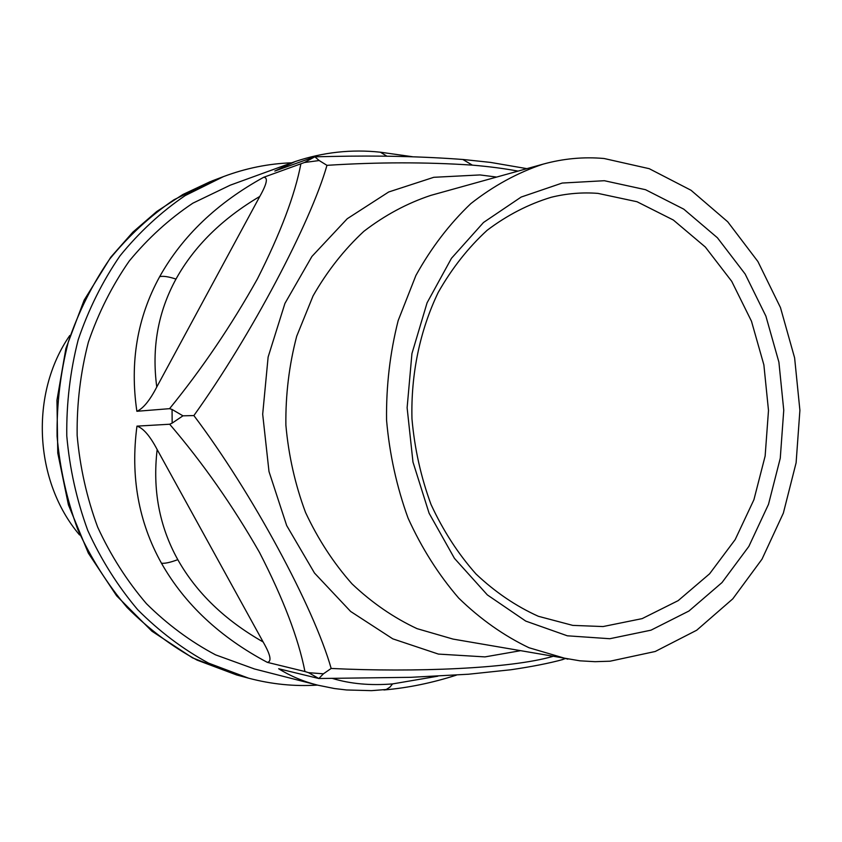 <?xml version="1.0" encoding="UTF-8"?>
<svg xmlns="http://www.w3.org/2000/svg" width="842" height="842" viewBox="0 0 842 842"><rect width="100%" height="100%" fill="white"/><g stroke="black" fill="none" stroke-linecap="round" stroke-linejoin="round"><path stroke-width="1.26" d="M518.019 171.115C504.705 168.589 489.486 166.6 472.373 165.137L462.805 159.464M319.181 160.538L304.436 162.506L314.845 156.801L319.181 160.538L326.959 165.337C377.521 162.096 425.989 162.032 472.373 165.137M314.55 156.822L274.818 171.052L295.237 161.538L230.245 185.177L192.892 203.164C169.305 218.888 148.087 238.181 129.236 261.052C112.102 285.701 98.482 312.729 88.368 342.168C80.506 372.532 76.759 403.613 77.148 435.409C79.948 467.089 86.779 497.633 97.64 527.06C110.649 555.32 126.9 580.854 146.413 603.651C167.463 624.511 190.502 641.572 215.541 654.844L254.505 668.98M172.063 409.454L182.967 415.822L172.157 423.105L172.063 409.454L169.568 408.665L136.878 411.285C143.161 408.58 149.792 400.476 156.77 386.994L259.789 196.449C266.967 183.714 268.251 177.336 263.641 177.304L304.436 162.506M552.531 656.486C510.694 668.611 415.148 672.548 331.169 668.453C313.866 607.482 252.221 492.833 193.881 415.569L182.967 415.822M193.881 415.569C251.211 335.59 310.782 222.372 326.959 165.337M308.561 672.674L323.423 673.811L318.834 678.515L308.561 672.674L304.941 671.527L267.314 662.349C220.015 637.236 184.735 604.198 161.464 563.224C138.498 522.029 130.331 476.33 136.962 426.136L169.674 424.231L172.157 423.105M331.169 668.453L323.423 673.811M560.372 660.191L565.066 658.676M332.727 678.526C350.483 683.872 370.438 685.672 392.572 683.914L389.878 687.198L386.257 689.493L371.49 690.651L346.515 689.966L334.485 688.546L317.634 685.146C303.446 681.557 290.458 676.084 278.649 668.748L318.834 678.515M259.789 196.449C222.12 218.71 194.197 246.253 175.989 279.07C168.526 276.618 163.085 275.818 159.675 276.66C182.356 236.107 217.015 202.996 263.641 177.304M159.675 276.66C137.278 317.423 129.679 362.292 136.878 411.285M295.816 161.327L295.237 161.538C323.096 152.213 351.472 149.097 380.384 152.202L379.774 152.149M161.464 563.224C164.895 563.635 170.347 562.445 177.799 559.656C159.327 526.366 152.444 489.665 157.159 449.544C150.002 435.956 143.277 428.146 136.962 426.136M157.159 449.544L263.136 641.962C270.556 654.844 271.945 661.644 267.314 662.349M291.753 162.811C268.577 163.611 245.822 168.211 223.477 176.609L185.166 195.597C161.001 212.058 139.277 232.15 119.985 255.873C102.471 281.407 88.536 309.361 78.211 339.747C70.181 371.08 66.371 403.15 66.781 435.935C69.654 468.594 76.654 500.116 87.779 530.481C101.093 559.677 117.743 586.095 137.73 609.734C159.296 631.395 182.914 649.203 208.616 663.149L248.632 678.189C271.524 684.262 294.458 686.556 317.423 685.093M543.016 164.169L430.83 195.376C407.096 203.259 384.773 215.247 363.87 231.318C344.178 249.59 327.243 271.103 313.077 295.879L296.7 336.232C289.132 365.07 285.522 394.698 285.88 425.115C288.574 455.417 295.121 484.529 305.541 512.462C318.002 539.164 333.506 562.972 352.04 583.895C371.975 602.777 393.624 617.691 417.011 628.637L453.08 639.099L579.938 660.823L595.052 661.686L610.071 661.202L655.234 651.487L696.723 630.216L732.782 598.851L762.01 559.162L783.355 513.115L796.111 462.784L799.9 410.317L794.616 357.871L780.46 307.562L757.905 261.525L727.72 221.783L691.019 190.26L649.224 168.684L604.103 158.506C583.653 156.686 563.298 158.57 543.016 164.169C517.472 172.705 493.412 185.861 470.836 203.617C449.554 223.856 431.241 247.801 415.906 275.45L398.182 320.56C389.993 352.861 386.12 386.068 386.562 420.2C389.541 454.196 396.719 486.844 408.086 518.156C421.674 548.068 438.535 574.707 458.669 598.052C480.287 619.081 503.727 635.647 528.976 647.73L567.834 659.17M604.367 180.714L562.193 183.051L521.156 197.06L483.508 222.477L451.47 258.294L427.083 302.804L411.938 353.587L407.118 407.749L412.969 462.037L429.104 513.241L454.448 558.362L487.36 594.915L525.745 621.091L567.329 635.805L609.808 638.72L650.992 630.174L688.945 611.018L722.004 582.569L748.854 546.405L768.493 504.337L780.26 458.28L783.755 410.212L778.903 362.155L765.883 316.097L745.138 274.008L717.416 237.77L683.767 209.153L645.54 189.703L604.367 180.714M597.957 193.386C582.338 192.176 566.771 193.471 551.278 197.26C528.608 204.111 507.231 215.12 487.15 230.276C468.194 247.664 451.88 268.387 438.208 292.437C419.958 330.39 410.812 374.143 411.97 418.906C414.59 448.649 420.958 477.203 431.051 504.537C443.124 530.628 458.101 553.783 475.983 573.981C495.18 592.105 515.967 606.208 538.354 616.291L572.749 625.385L603.061 626.553L642.13 618.628L678.178 600.63L709.617 573.781L735.182 539.585L753.916 499.727L765.136 456.059L768.493 410.464L763.873 364.87L751.464 321.191L731.709 281.312L705.322 247.032L673.326 220.015L637.005 201.733L597.957 193.386M69.781 335.505C29.638 393.34 33.954 481.329 79.569 534.965M519.967 650.792L484.971 656.897L438.408 654.087L392.772 638.836L350.63 611.46L314.498 573.055L286.669 525.545L268.998 471.541L262.683 414.222L268.124 357.04L284.933 303.415L311.908 256.463L347.251 218.72L388.688 191.987L433.767 177.304L480.003 174.936L496.654 177.062M169.568 408.665C202.112 368.68 231.392 325.412 257.431 278.86C280.481 233.223 294.953 194.934 300.857 163.958M304.941 671.527C298.468 638.457 283.312 598.736 259.473 552.384C232.645 505.495 202.712 462.774 169.674 424.231M175.989 279.07C157.991 312.014 151.581 347.988 156.77 386.994M177.799 559.656C196.491 592.81 224.93 620.249 263.136 641.962M456.469 675.105C432.22 682.904 408.181 687.851 384.352 689.935L383.91 689.977M392.572 683.914L437.861 676.189M386.941 156.212L380.384 152.202L412.454 156.717M212.321 180.83L173.989 199.754C150.118 215.994 128.658 235.802 109.618 259.168C92.315 284.312 78.569 311.835 68.37 341.747C60.445 372.585 56.688 404.139 57.077 436.409C59.908 468.541 66.813 499.559 77.78 529.45C90.925 558.183 107.355 584.19 127.089 607.461C148.371 628.806 171.694 646.351 197.07 660.107L236.613 674.947L248.632 678.189M526.892 168.653L490.507 162.401L463.626 159.538C422.495 156.433 378.405 155.412 331.369 156.465L314.845 156.801M562.993 659.496C549.268 663.243 531.902 666.664 510.873 669.758L468.573 674.221L410.885 677.315L318.718 678.515M317.634 685.146L254.01 668.853M211.837 181.009L223.477 176.609M210.511 181.525L182.851 194.513L156.812 211.458L132.868 232.139L110.776 257.21L84.126 300.173L65.886 348.535L56.951 400.224L57.772 453.038L68.412 504.863L88.357 553.152L116.638 595.831L151.907 631.195L192.513 657.855L236.613 674.947"/></g></svg>
